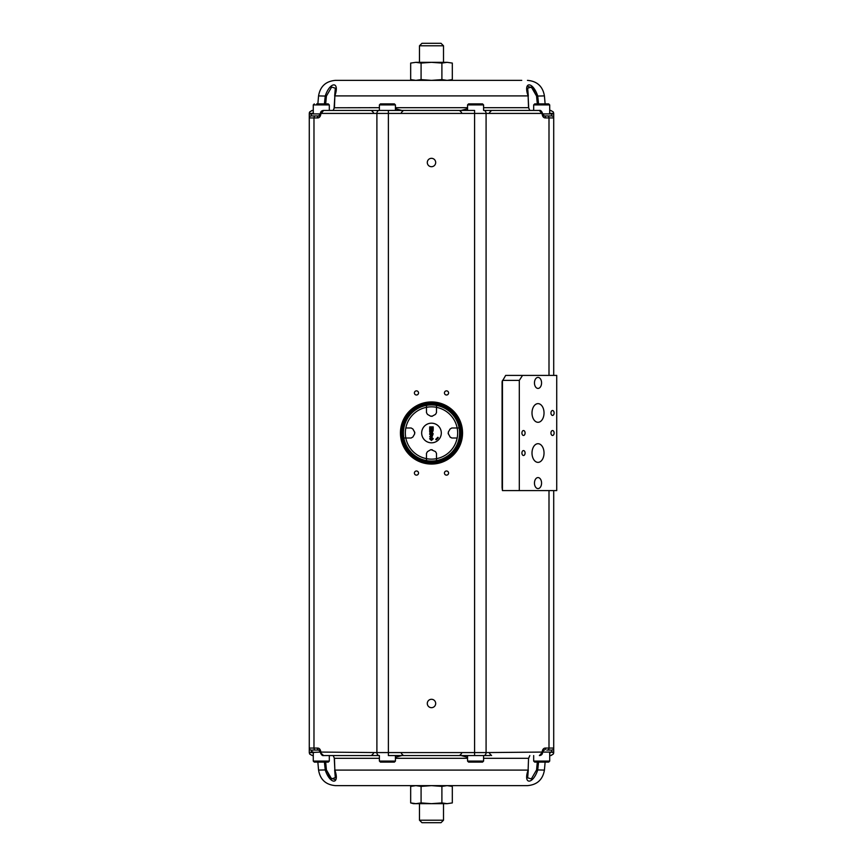 <?xml version="1.0" encoding="UTF-8"?>
<svg xmlns="http://www.w3.org/2000/svg" width="866" height="866" viewBox="0 0 866 866"><rect width="100%" height="100%" fill="white"/><g stroke="black" fill="none" stroke-linecap="round" stroke-linejoin="round"><path stroke-width="1.3" d="M448.263 433.801L448.361 431.993L450.103 428.995L451.835 427.988L450.103 428.995L448.263 432.199M457.161 438.012A26.153 26.153 0 0 0 457.161 427.988L459.088 427.988L457.151 427.988A26.142 26.142 0 0 0 436.496 407.345L436.496 407.323A26.153 26.153 0 0 0 426.483 407.323L426.483 405.396L426.483 407.334A26.142 26.142 0 0 0 405.829 427.988L405.818 427.988A26.153 26.153 0 0 0 405.818 438.012L403.892 438.012L405.818 438.012A26.142 26.142 0 0 0 426.483 458.655L426.483 460.604A28.048 28.048 0 0 1 403.881 427.988L403.881 427.988A28.048 28.048 0 0 1 436.496 405.396L436.496 407.334L436.496 405.396A28.048 28.048 0 0 1 436.496 460.604L436.496 458.666A26.142 26.142 0 0 0 457.151 438.012L451.835 438.012L450.103 437.005L448.133 433.379M450.244 437.222L451.835 438.012M432.286 416.221L430.694 416.221M405.829 438.012L411.144 438.012L412.876 437.005L414.717 433.801M414.717 432.199L414.608 434.007L414.608 431.993L412.876 428.995L414.846 432.621M411.144 438.012L412.876 437.005L414.608 434.007L412.865 437.027L414.608 434.007L414.608 431.993L412.876 428.995L411.144 427.988L412.876 428.995M430.694 449.779L432.286 449.779M430.489 449.876L427.479 451.608L426.483 453.351L427.479 451.608L426.483 453.351L426.483 458.655A26.153 26.153 0 0 0 436.496 458.677L436.496 453.351L435.501 451.608L436.496 453.351L435.501 451.608L431.106 449.649M409.802 450.785L410.928 452.074M457.151 427.988L451.835 427.988L450.103 428.995L448.361 431.993L448.361 434.007M448.361 431.993L450.103 428.995M426.483 407.345L426.483 412.649L427.479 414.392L426.483 412.649M436.496 407.345L436.496 412.649L435.501 414.392L431.874 416.351M435.501 414.392L436.496 412.649M427.479 414.392L430.489 416.124L432.491 416.124M405.829 427.988L411.144 427.988M436.496 460.604A28.048 28.048 0 0 1 426.483 460.604M438.293 437.687A8.259 8.259 0 0 1 436.172 439.809A8.259 8.259 0 0 0 438.293 437.687L437.86 437.254L435.739 439.376L436.172 439.809M421.666 433A9.829 9.829 0 0 1 436.399 424.492A9.829 9.829 0 0 1 436.399 441.508A9.829 9.829 0 0 1 421.666 433M429.688 433.682L433.195 433.682L432.21 436.551L431.236 435.63L429.688 436.832L431.16 434.537L429.688 434.386L429.688 433.682M431.712 434.916L432.61 434.386L432.166 435.825L431.712 434.916M433.195 430.142L432.318 432.913L431.56 432.415L430.716 433.087L429.72 432.188L429.688 430.142L433.195 430.142M431.809 430.846L432.621 430.846L432.221 432.221L431.809 430.846M430.283 430.846L431.225 430.846L430.748 432.35L430.283 430.846M429.688 426.873L433.195 426.873L433.195 429.471L432.61 429.471L432.61 427.577L431.831 427.577L431.831 429.341L431.236 429.341L431.236 427.577L430.283 427.577L430.283 429.536L429.688 429.536L429.688 426.873M431.42 437.07L433.26 438.77L431.441 440.48L429.633 438.781L431.42 437.07M430.24 438.781L431.452 437.806L432.654 438.781L431.452 439.744L430.24 438.781M460.539 433A29.054 29.054 0 0 0 416.957 407.843A29.054 29.054 0 0 0 416.957 458.157A29.054 29.054 0 0 0 460.539 433M401.434 433A30.05 30.05 0 0 1 446.52 406.977A30.05 30.05 0 0 1 446.52 459.023A30.05 30.05 0 0 1 401.434 433M400.438 433A31.057 31.057 0 0 0 447.018 459.9A31.057 31.057 0 0 0 447.018 406.1A31.057 31.057 0 0 0 400.438 433M435.685 703.484A4.2 4.2 0 0 1 429.395 707.121A4.2 4.2 0 0 1 429.395 699.847A4.2 4.2 0 0 1 435.685 703.484M435.685 162.516A4.2 4.2 0 0 1 429.395 166.153A4.2 4.2 0 0 1 429.395 158.879A4.2 4.2 0 0 1 435.685 162.516M444.442 473.074A2.068 2.068 0 0 1 447.549 471.277A2.068 2.068 0 0 1 447.549 474.86A2.068 2.068 0 0 1 444.442 473.074M418.538 473.074A2.068 2.068 0 0 1 415.431 474.86A2.068 2.068 0 0 1 415.431 471.277A2.068 2.068 0 0 1 418.538 473.074M444.442 392.926A2.068 2.068 0 0 1 447.549 391.14A2.068 2.068 0 0 1 447.549 394.723A2.068 2.068 0 0 1 444.442 392.926M418.538 392.926A2.068 2.068 0 0 1 415.431 394.723A2.068 2.068 0 0 1 415.431 391.14A2.068 2.068 0 0 1 418.538 392.926M309.27 748.062L309.27 752.576L320.398 752.078L318.85 750.064L316.198 750.064L318.85 750.064A2.003 1.537 -90 0 1 317.313 748.062L309.27 748.062A2.003 2.003 0 0 0 311.273 750.064A2.003 2.003 180 0 1 309.27 748.062L309.27 117.938L317.313 117.938C319.273 118.036 320.452 116.704 320.864 113.922L323.603 110.426L333.172 110.426L334.428 107.676L334.861 95.909C340.057 81.198 330.217 81.209 325.259 95.909L324.404 103.909M309.27 113.922L309.27 117.938A2.003 2.003 0 0 1 311.273 115.936L311.273 113.922L309.27 113.922L309.411 112.504M519.308 490.6L502.442 490.6L502.085 487.601L502.085 381.646L505.668 375.4L522.534 375.4L519.308 380.401L519.308 490.6L556.73 490.6L556.73 375.4L522.534 375.4M550.917 755.574L553.342 754.005L553.71 752.576L553.71 490.6M553.71 375.4L553.71 113.424L553.342 111.985L550.733 110.426A2.003 1.126 -90 0 0 549.704 111.508M542.538 750.064L544.129 750.064A2.003 1.537 -90 0 0 545.667 748.062C543.707 747.964 542.527 749.296 542.105 752.078L486.086 752.576L486.086 113.424L474.59 113.424L474.59 110.426L378.29 110.426L388.39 110.426L388.39 113.424L474.59 113.424L474.59 752.576L388.39 752.576L388.39 113.424L376.894 113.424L376.894 752.576L320.864 752.078C320.452 749.296 319.262 747.964 317.313 748.062M553.71 117.938A2.003 2.003 0 0 0 551.707 115.936A2.003 2.003 -0 0 1 553.71 117.938L549.001 117.938L549.001 375.4M528.314 96.083L527.665 88.202L531.334 87.044L536.574 96.083L537.299 103.909M549.574 112.428L550.451 113.922M538.565 103.909L537.71 95.909C532.763 81.198 522.934 81.209 528.108 95.909L528.552 107.676L529.808 110.426L528.552 107.676L483.585 107.676M528.704 107.849L528.108 95.909L334.861 95.909L334.124 107.774L379.395 107.676M542.571 113.424C541.64 111.119 540.568 110.112 539.377 110.426L542.105 113.922C542.527 116.704 543.707 118.036 545.667 117.938L549.001 117.938A2.003 1.537 90 0 0 547.464 115.936M542.105 113.922L551.707 113.922L551.707 115.936L544.129 115.936A2.003 1.537 90 0 1 545.667 117.938M484.689 110.426L539.377 110.426M489.593 112.428L491.596 110.426L483.585 110.426L529.808 110.426M466.817 110.426L467.553 109.906M467.553 108.694L461.188 110.426M545.125 103.909L544.422 95.909L536.574 96.083L532.698 88.051L528.195 86.513M312.063 110.426L309.638 111.995L309.27 113.424L312.529 113.424L313.405 112.428M313.275 111.508A2.003 1.126 -90 0 0 312.28 110.426L309.638 111.995M379.2 110.426A3.009 2.295 90 0 0 376.894 113.424L320.398 113.424C320.561 111.617 321.622 110.621 323.603 110.426L378.29 110.426M521.754 80.365L335.521 80.365C325.854 81.177 320.204 86.362 318.558 95.909L326.406 96.083L331.646 87.055L335.315 88.202L334.666 96.083M320.398 113.424L318.85 115.936L316.198 115.936L318.85 115.936A2.003 1.537 90 0 0 317.313 117.938M325.681 103.909L326.406 96.083M334.265 107.849L333.172 110.426L379.395 110.426L371.384 110.426L373.387 112.428M401.781 110.426L395.426 108.694M395.426 109.906L396.163 110.426M410.668 63.077L415.875 62.33L410.668 63.077L410.668 79.618L415.875 80.365L421.082 79.618L431.485 80.365L441.898 79.618L447.105 80.365L452.312 79.618L452.312 63.077L447.105 62.33L452.312 63.077M415.875 62.33L447.105 62.33L441.898 63.077L431.485 62.33L421.082 63.077L415.875 62.33M421.082 63.077L421.082 79.618M441.898 63.077L441.898 79.618M419.469 62.33L419.469 45.801L443.511 45.801L443.511 62.33M443.511 45.801L441.01 43.3L421.969 43.3L419.469 45.801M379.2 755.574A3.009 2.295 -90 0 1 376.894 752.576L388.39 752.576L388.39 755.574L484.689 755.574L474.59 755.574L474.59 752.576L486.086 752.576A3.009 2.295 -90 0 1 483.78 755.574M313.405 753.572L311.273 750.064L316.198 750.064M335.315 777.56L331.646 778.956L326.406 769.917L325.681 762.091M313.275 754.492A2.003 1.126 90 0 1 312.28 755.574L312.247 755.574M312.529 752.576L309.27 752.576L309.638 754.015L312.28 755.574L309.638 754.015M324.404 762.091L325.259 770.091C330.217 784.802 340.046 784.791 334.861 770.091L334.428 758.324L333.172 755.574L334.428 758.324L379.395 758.324M334.265 758.151L334.861 770.091L528.108 770.091C522.923 784.802 532.763 784.791 537.71 770.091L538.565 762.091M323.603 755.574L320.398 752.576C321.34 754.881 322.412 755.888 323.603 755.574L378.29 755.574M373.387 753.572L371.384 755.574L379.395 755.574L333.172 755.574M396.163 755.574L395.426 756.094M395.426 757.306L401.781 755.574M317.854 762.091L318.558 770.091L326.406 769.917L330.282 777.949L334.785 779.487M550.451 752.078L553.71 752.576L553.569 753.496M549.704 754.492A2.003 1.126 90 0 0 550.7 755.574L553.342 754.005M490.113 755.574L484.689 755.574M553.71 752.078L542.581 752.078L539.377 755.574C541.347 755.379 542.419 754.383 542.571 752.576M483.585 758.324L528.552 758.324L528.108 770.091L528.552 758.324L529.808 755.574L528.704 758.151M318.558 770.091C320.204 779.638 325.854 784.823 335.521 785.635L527.459 785.635C537.115 784.823 542.776 779.638 544.422 770.091L536.574 769.917L531.334 778.945L527.654 777.798L528.314 769.917M551.707 752.078L551.707 750.064A2.003 2.003 0 0 0 553.71 748.062L545.667 748.062M550.451 752.576L549.574 753.572M537.299 762.091L536.574 769.917M461.188 755.574L467.553 757.306M467.553 756.094L466.817 755.574M395.426 785.635L390.414 785.635M472.565 785.635L467.553 785.635M452.312 802.923L447.105 803.67L452.312 802.923L452.312 786.382L447.105 785.635L441.898 786.382L431.485 785.635L421.082 786.382L415.875 785.635L410.668 786.382L410.668 802.923L415.875 803.67L421.082 802.923L421.082 786.382M421.082 802.923L431.485 803.67L441.898 802.923L447.105 803.67L413.461 803.67L410.668 802.923M441.898 802.923L441.898 786.382M443.511 803.67L443.511 820.199L419.469 820.199L419.469 803.67M419.469 820.199L421.969 822.7L441.01 822.7L443.511 820.199M551.707 750.064L546.771 750.064M549.704 752.078L549.704 761.084L533.673 761.084L534.679 762.091L548.698 762.091L539.377 762.091M467.553 761.084L468.56 762.091L482.579 762.091L483.585 761.084L467.553 761.084L467.553 755.574M477.88 762.091L480.197 762.091M316.664 103.909L328.301 103.909L329.307 104.916L329.307 110.426M546.771 115.936L544.129 115.936L542.581 113.424L486.086 113.424A3.009 2.295 90 0 0 483.78 110.426M546.316 103.909L548.698 103.909L549.704 104.916L548.698 103.909L534.679 103.909L533.673 104.916L549.704 104.916L549.704 113.922M544 103.909L539.377 103.909M483.585 104.916L482.579 103.909L468.56 103.909L467.553 104.916L483.585 104.916L483.585 110.426M473.258 103.909L470.942 103.909M320.864 113.922L311.273 113.922M316.198 115.936L311.273 115.936M379.395 761.084L380.401 762.091L394.42 762.091L395.426 761.084L379.395 761.084L379.395 755.574M316.664 762.091L314.282 762.091L313.275 761.084L314.282 762.091L328.301 762.091L329.307 761.084L313.275 761.084L313.275 752.078M395.426 104.916L394.42 103.909L380.401 103.909L379.395 104.916L395.426 104.916L395.426 110.426M502.442 490.6L502.442 380.401L519.308 380.401M538.013 403.632A9.331 6.008 -90 0 1 544.032 412.963A9.331 6.008 -90 0 1 538.013 422.294A9.331 6.008 -90 0 1 532.005 412.963A9.331 6.008 -90 0 1 538.013 403.632M538.013 443.706A9.331 6.008 -90 0 1 544.032 453.037A9.331 6.008 -90 0 1 538.013 462.368A9.331 6.008 -90 0 1 532.005 453.037A9.331 6.008 -90 0 1 538.013 443.706M552.54 410.506A2.468 1.591 -90 0 1 554.121 412.963A2.468 1.591 -90 0 1 552.54 415.431A2.468 1.591 -90 0 1 550.949 412.963A2.468 1.591 -90 0 1 552.54 410.506M523.497 430.532A2.468 1.591 -90 0 1 525.088 433A2.468 1.591 -90 0 1 523.497 435.468A2.468 1.591 -90 0 1 521.917 433A2.468 1.591 -90 0 1 523.497 430.532M523.497 450.569A2.468 1.591 -90 0 1 525.088 453.037A2.468 1.591 -90 0 1 523.497 455.494A2.468 1.591 -90 0 1 521.917 453.037A2.468 1.591 -90 0 1 523.497 450.569M552.54 430.532A2.468 1.591 -90 0 1 554.121 433A2.468 1.591 -90 0 1 552.54 435.468A2.468 1.591 -90 0 1 550.949 433A2.468 1.591 -90 0 1 552.54 430.532M538.013 377.403A5.51 3.551 -90 0 1 541.564 382.913A5.51 3.551 -90 0 1 538.013 388.423A5.51 3.551 -90 0 1 534.463 382.913A5.51 3.551 -90 0 1 538.013 377.403M538.013 477.577A5.51 3.551 -90 0 1 541.564 483.087A5.51 3.551 -90 0 1 538.013 488.597A5.51 3.551 -90 0 1 534.463 483.087A5.51 3.551 -90 0 1 538.013 477.577M315.516 750.064A2.003 1.537 -90 0 1 313.979 748.062L313.979 117.938A2.003 1.537 90 0 1 315.516 115.936M549.001 490.6L549.001 748.062A2.003 1.537 -90 0 1 547.464 750.064M551.707 113.922L553.71 113.922M550.451 113.424L553.71 113.424M467.553 107.676L395.426 107.676M334.666 769.917L335.315 777.787M395.426 758.324L467.553 758.324M544.129 750.064L542.105 752.078M313.275 113.922L313.275 104.916L314.282 103.909L313.275 104.916L329.307 104.916M553.342 111.985L550.7 110.426M461.546 112.428L459.543 110.426M544.422 95.909C542.776 86.362 537.115 81.177 527.459 80.365M318.558 95.909L317.854 103.909M401.434 112.428L403.437 110.426M449.519 80.365L452.312 79.618M413.461 80.365L410.668 79.618M401.434 753.572L403.437 755.574M544.422 770.091L545.125 762.091M461.546 753.572L459.543 755.574M489.593 753.572L491.596 755.574M449.519 785.635L452.312 786.382M413.461 785.635L410.668 786.382M533.673 761.084L533.673 755.574M549.704 761.084L548.698 762.091L549.704 761.084M483.585 761.084L483.585 755.574M311.273 752.078L311.273 750.064M533.673 104.916L533.673 110.426M467.553 104.916L467.553 110.426M395.426 761.084L395.426 755.574M329.307 761.084L329.307 755.574M379.395 104.916L379.395 110.426"/></g></svg>
